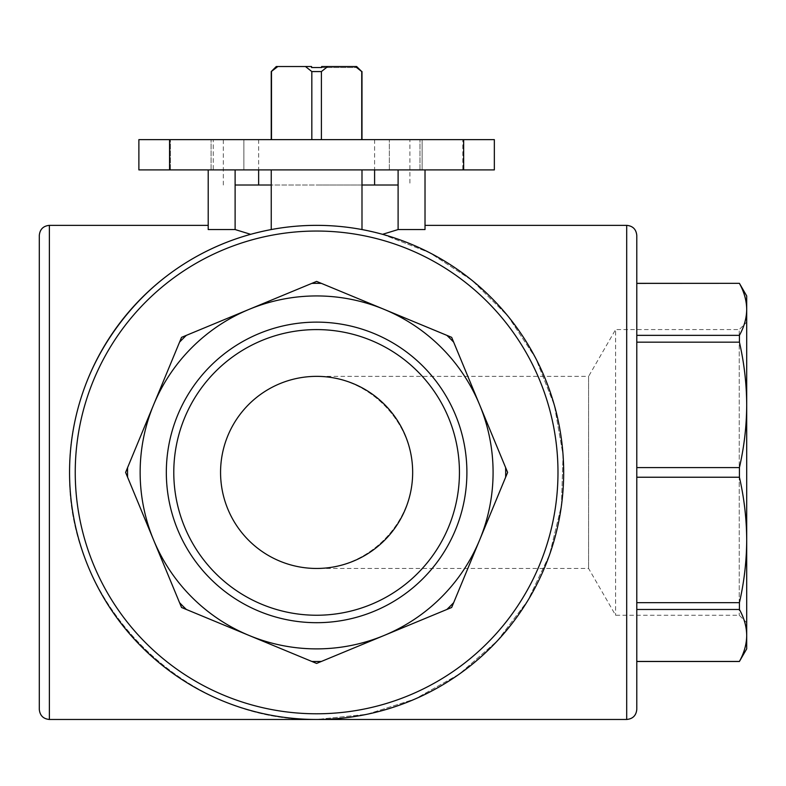 <?xml version="1.0" encoding="UTF-8"?>
<svg xmlns="http://www.w3.org/2000/svg" width="786" height="786" viewBox="0 0 786 786"><rect width="100%" height="100%" fill="white"/><g stroke="black" fill="none" stroke-linecap="round" stroke-linejoin="round"><path stroke-width="0.59" stroke-dasharray="3.93 2.95" d="M746.7 295.939L746.7 309.37C746.592 318.075 744.175 326.73 739.42 335.347L739.42 342.165C744.185 362.955 746.612 383.863 746.7 404.878C746.592 425.884 744.175 446.782 739.42 467.591L739.42 477.23C744.185 498.019 746.612 518.927 746.7 539.943C746.592 560.949 744.175 581.846 739.42 602.656L739.42 609.474C744.185 618.091 746.612 626.747 746.7 635.452C746.592 644.147 744.175 652.812 739.42 661.429L739.42 661.488M739.42 283.333L636.788 283.333L636.788 342.165L636.788 283.392M746.7 309.37L746.7 648.882M739.42 602.656L636.788 602.656L636.788 467.591L636.788 477.23L739.42 477.23M739.42 335.347L636.788 335.347M739.42 342.165L636.788 342.165L636.788 467.591L636.788 342.165M739.42 467.591L636.788 467.591M739.42 609.474L636.788 609.474L636.788 602.656L636.788 661.488L636.788 609.474M739.42 661.429L636.788 661.429M179.552 342.165A189.072 189.072 0 0 1 186.37 335.347L249.083 309.37A176.477 176.477 0 0 1 479.656 539.943A176.477 176.477 0 0 1 153.575 539.943A176.477 176.477 0 0 1 249.083 309.37L311.796 283.392A189.072 189.072 0 0 1 321.435 283.392L446.861 335.347A189.072 189.072 0 0 1 453.679 342.165L505.624 467.591A189.072 189.072 0 0 1 505.624 477.23L453.679 602.656A189.072 189.072 0 0 1 446.861 609.474L321.435 661.429A189.072 189.072 0 0 1 311.796 661.429L186.37 609.474A189.072 189.072 0 0 1 179.552 602.656L127.597 477.23A189.072 189.072 0 0 1 127.597 467.591L179.552 342.165A189.072 189.072 0 0 1 186.37 335.347L181.546 337.351L186.37 335.347A189.072 189.072 0 0 0 179.552 342.165L125.603 472.415L127.597 467.591L125.603 472.415L181.546 607.48L179.552 602.656L181.546 607.48L316.611 663.423L311.796 661.429L316.611 663.423L451.675 607.48L446.861 609.474L451.675 607.48L507.628 472.415L505.624 477.23L507.628 472.415L451.675 337.351L453.679 342.165L451.675 337.351L316.611 281.398L321.435 283.392L316.611 281.398L181.546 337.351L179.552 342.165M127.597 477.23A189.072 189.072 0 0 1 127.597 467.591A189.072 189.072 0 0 0 127.597 477.23L125.603 472.415L127.597 477.23M446.861 335.347A189.072 189.072 0 0 1 453.679 342.165A189.072 189.072 0 0 0 446.861 335.347L451.675 337.351L446.861 335.347M505.624 467.591A189.072 189.072 0 0 1 505.624 477.23A189.072 189.072 0 0 0 505.624 467.591L507.628 472.415L505.624 467.591M453.679 602.656A189.072 189.072 0 0 1 446.861 609.474A189.072 189.072 0 0 0 453.679 602.656L451.675 607.48L453.679 602.656M321.435 661.429A189.072 189.072 0 0 1 311.796 661.429A189.072 189.072 0 0 0 321.435 661.429L316.611 663.423L321.435 661.429M186.37 609.474A189.072 189.072 0 0 1 179.552 602.656A189.072 189.072 0 0 0 186.37 609.474L181.546 607.48L186.37 609.474M311.796 283.392A189.072 189.072 0 0 1 321.435 283.392A189.072 189.072 0 0 0 311.796 283.392L316.611 281.398L311.796 283.392M321.405 71.565L311.826 71.565L305.469 66.525L311.57 66.525L311.57 67.537L321.651 67.537L321.651 66.525L356.638 66.525L321.651 66.525L327.762 66.525L321.405 71.565L321.405 139.633L311.826 139.633L361.992 139.633L321.405 139.633M305.469 66.525L277.851 66.525L271.484 71.565L271.239 139.633L311.826 139.633L271.484 139.633M276.279 66.525L277.851 66.525M220.561 472.415A96.049 96.049 0 0 1 364.635 389.227A96.049 96.049 0 0 1 364.635 555.594A96.049 96.049 0 0 1 220.561 472.415M316.611 376.356C368.005 375.983 413.043 421.021 412.66 472.415C413.043 523.81 368.005 568.848 316.611 568.465C368.005 568.848 413.043 523.81 412.66 472.415C413.043 421.021 368.005 375.983 316.611 376.356L588.596 376.356L588.596 568.465L588.596 376.356L615.605 329.58L615.605 615.242L615.605 329.58L739.243 329.58L739.243 615.242L739.243 329.58L746.7 322.122L746.7 622.699L739.243 615.242L615.605 615.242L588.596 568.465L316.611 568.465M357.954 67.537L321.651 67.537L321.651 66.525M356.638 66.525L355.38 66.525L361.992 71.565M361.737 71.565L361.737 139.633M398.109 185.015L398.109 169.894L425.02 169.894L425.02 229.551L398.109 229.551L398.109 185.015L361.992 185.015L361.992 229.551L382.566 234.316L429.677 252.738L472.052 280.376L507.903 316.051L535.738 358.288L554.385 405.311L563.071 455.143L561.42 505.693L549.512 554.857L527.838 600.563L497.312 640.895L459.211 674.162L415.136 698.98L366.934 714.297L316.611 719.475C184.553 722.246 66.781 604.473 69.551 472.415C68.205 364.193 146.009 261.905 250.655 234.316L271.239 229.551L250.655 234.316L235.112 229.551L208.211 229.551L208.211 169.894L235.112 169.894L235.112 229.551M250.655 234.316C146.009 261.905 68.205 364.193 69.551 472.415A247.059 247.059 0 0 1 440.14 258.456A247.059 247.059 0 0 1 440.14 686.375A247.059 247.059 0 0 1 69.551 472.415A247.059 247.059 0 0 1 440.14 258.456A247.059 247.059 0 0 1 440.14 686.375A247.059 247.059 0 0 1 69.551 472.415C66.781 604.473 184.553 722.246 316.611 719.475L366.934 714.297L415.136 698.98L459.211 674.162L497.312 640.895L527.838 600.563L549.512 554.857L561.42 505.693L563.071 455.143L554.385 405.311L535.738 358.288L507.903 316.051L472.052 280.376L429.677 252.738L382.566 234.316L361.992 229.551A247.059 247.059 0 0 0 271.239 229.551L271.239 185.015L361.992 185.015L361.992 169.894L361.992 185.015L271.239 185.015L271.239 229.551L271.239 169.894L271.239 185.015L235.112 185.015M361.992 185.015L361.992 229.551L361.992 169.894L271.239 169.894L425.02 169.894M271.239 185.015L271.239 169.894L235.112 169.894L271.239 169.894M208.211 169.894L235.112 169.894M271.239 229.551A247.059 247.059 0 0 1 361.992 229.551M425.02 229.551L425.02 225.356L425.02 229.551M208.211 229.551L208.211 225.356L208.211 229.551M39.3 235.436L39.3 709.385M166.327 472.415A150.293 150.293 0 0 1 391.752 342.254A150.293 150.293 0 0 1 391.752 602.567A150.293 150.293 0 0 1 166.327 472.415M75.24 472.415A241.371 241.371 0 0 0 316.611 713.786A241.371 241.371 0 0 0 557.981 472.415A241.371 241.371 0 0 0 316.611 231.045A241.371 241.371 0 0 0 75.24 472.415M746.7 539.943L746.7 404.878M636.788 283.333L636.788 661.488M213.261 169.894L170.395 169.894L213.261 169.894L170.395 169.894L213.261 169.894L213.261 139.633L170.395 139.633L213.261 139.633L170.395 139.633L213.261 139.633L213.261 169.894M243.866 169.894L211.09 169.894L243.866 169.894L211.09 169.894L243.866 169.894L243.866 139.633L211.09 139.633L243.866 139.633L211.09 139.633L243.866 139.633L243.866 169.894M422.131 169.894L389.355 169.894L422.131 169.894L389.355 169.894L422.131 169.894L422.131 139.633L389.355 139.633L422.131 139.633L389.355 139.633L422.131 139.633L422.131 169.894M462.826 169.894L419.97 169.894L462.826 169.894L419.97 169.894L462.826 169.894L462.826 139.633L419.97 139.633L462.826 139.633L419.97 139.633L462.826 139.633L462.826 169.894M169.57 169.894L138.876 169.894L138.876 139.633L169.57 139.633L169.57 169.894L463.652 169.894L463.652 139.633L169.57 139.633M463.652 139.633L494.345 139.633L494.345 169.894L463.652 169.894M398.109 169.894L361.992 169.894M409.889 139.633L223.332 139.633L409.889 139.633L409.889 185.015M316.611 185.015L374.598 185.015L316.611 185.015M355.38 66.525L327.762 66.525M311.826 71.565L311.826 139.633M316.611 139.633L374.598 139.633L316.611 139.633M173.785 472.415A142.836 142.836 0 0 1 388.029 348.719A142.836 142.836 0 0 1 388.029 596.112A142.836 142.836 0 0 1 173.785 472.415A142.836 142.836 0 0 1 388.029 348.719A142.836 142.836 0 0 1 388.029 596.112A142.836 142.836 0 0 1 173.785 472.415A142.836 142.836 0 0 1 388.029 348.719A142.836 142.836 0 0 1 388.029 596.112A142.836 142.836 0 0 1 173.785 472.415M321.651 67.537L357.65 67.537M49.38 225.356L49.38 719.475M626.697 225.356L626.697 719.475M419.97 169.894L419.97 139.633L419.97 169.894M389.355 169.894L389.355 139.633L389.355 169.894M211.09 169.894L211.09 139.633L211.09 169.894M170.395 169.894L170.395 139.633L170.395 169.894M223.332 185.015L223.332 139.633M258.633 139.633L258.633 169.894M374.598 139.633L374.598 169.894"/><path stroke-width="1.18" d="M746.7 622.699L746.7 539.943C746.612 560.958 744.185 581.866 739.42 602.656L739.42 609.474C744.175 618.091 746.592 626.756 746.7 635.452L746.7 648.882L739.42 661.429C744.185 652.812 746.612 644.156 746.7 635.452L746.7 539.943C746.592 518.947 744.175 498.039 739.42 477.23L739.42 467.591C744.185 446.802 746.612 425.894 746.7 404.878C746.592 383.882 744.175 362.975 739.42 342.165L739.42 335.347C744.185 326.74 746.612 318.075 746.7 309.37C746.592 300.674 744.175 292.019 739.42 283.392C744.185 292.009 746.612 300.665 746.7 309.37L746.7 295.939L739.42 283.333L636.788 283.333L636.788 235.436L636.788 709.385C636.188 715.515 632.828 718.876 626.697 719.475L49.38 719.475C43.259 718.876 39.899 715.515 39.3 709.385L39.3 235.436C39.899 229.316 43.259 225.946 49.38 225.356L49.38 719.475M746.7 539.943L746.7 309.37M636.788 283.392L739.42 283.333M739.42 342.165L636.788 342.165M739.42 335.347L636.788 335.347M739.42 467.591L636.788 467.591M739.42 477.23L636.788 477.23L636.788 602.656L739.42 602.656M739.42 609.474L636.788 609.474M739.42 661.429L636.788 661.429M127.597 467.591L179.552 342.165A189.072 189.072 0 0 1 186.37 335.347L311.796 283.392A189.072 189.072 0 0 1 321.435 283.392L446.861 335.347A189.072 189.072 0 0 1 453.679 342.165L505.624 467.591A189.072 189.072 0 0 1 505.624 477.23L453.679 602.656A189.072 189.072 0 0 1 446.861 609.474L321.435 661.429A189.072 189.072 0 0 1 311.796 661.429L186.37 609.474A189.072 189.072 0 0 1 179.552 602.656L127.597 477.23A189.072 189.072 0 0 1 127.597 467.591L125.603 472.415L181.546 607.48L316.611 663.423L451.675 607.48L507.628 472.415L451.675 337.351L316.611 281.398L181.546 337.351L127.597 467.591M153.575 539.943A176.477 176.477 0 0 1 384.148 309.37A176.477 176.477 0 0 1 384.148 635.452A176.477 176.477 0 0 1 153.575 539.943M75.24 472.415A241.371 241.371 0 0 0 316.611 713.786A241.371 241.371 0 0 0 557.981 472.415A241.371 241.371 0 0 0 316.611 231.045A241.371 241.371 0 0 0 75.24 472.415M69.551 472.415A247.059 247.059 0 0 1 440.14 258.456A247.059 247.059 0 0 1 440.14 686.375A247.059 247.059 0 0 1 69.551 472.415M311.826 71.565L321.405 71.565L327.762 66.525L321.651 66.525L321.651 67.537L311.57 67.537L311.57 66.525L305.469 66.525L311.826 71.565L311.826 139.633M271.239 71.565L277.851 66.525L276.279 66.525L271.239 71.565L271.239 139.633M277.851 66.525L305.469 66.525M327.762 66.525L355.38 66.525L361.737 71.565L361.737 139.633M356.638 66.525L357.65 67.537L356.638 66.525L355.38 66.525M220.561 472.415A96.049 96.049 0 0 1 364.635 389.227A96.049 96.049 0 0 1 364.635 555.594A96.049 96.049 0 0 1 220.561 472.415M357.65 67.537L361.737 71.565M271.484 71.565L271.484 139.633M321.405 71.565L321.405 139.633M235.112 169.894L235.112 185.015L271.239 185.015M235.112 185.015L235.112 229.551L250.655 234.316M361.992 185.015L398.109 185.015L398.109 229.551L382.566 234.316L398.109 229.551L425.02 229.551L425.02 169.894M271.239 169.894L271.239 229.551M361.992 169.894L361.992 229.551M398.109 185.015L398.109 169.894M235.112 229.551L208.211 229.551L208.211 169.894M166.327 472.415A150.293 150.293 0 0 1 391.752 342.254A150.293 150.293 0 0 1 391.752 602.567A150.293 150.293 0 0 1 166.327 472.415M746.7 404.878L746.7 322.122M739.42 661.488L636.788 661.488L636.788 709.385M463.652 169.894L494.345 169.894L494.345 139.633L138.876 139.633L138.876 169.894L463.652 169.894L463.652 139.633M169.57 169.894L169.57 139.633M173.785 472.415A142.836 142.836 0 0 1 388.029 348.719A142.836 142.836 0 0 1 388.029 596.112A142.836 142.836 0 0 1 173.785 472.415M321.651 67.537L321.651 66.525M626.697 719.475L626.697 225.356L425.02 225.356M361.992 71.565L361.992 139.633M208.211 225.356L49.38 225.356M626.697 225.356C632.828 225.946 636.188 229.306 636.788 235.436M258.633 169.894L258.633 185.015M374.598 169.894L374.598 185.015"/></g></svg>

